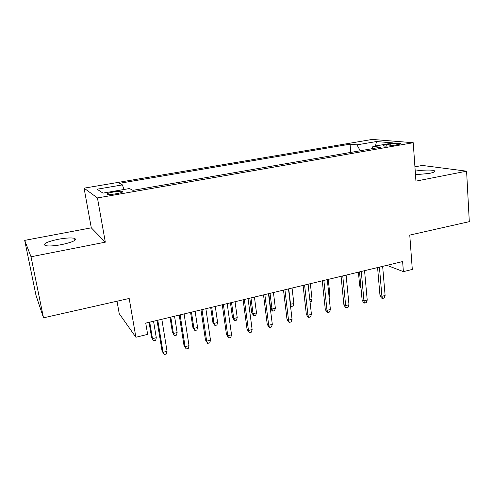<?xml version="1.0" encoding="UTF-8"?>
<svg xmlns="http://www.w3.org/2000/svg" width="494" height="494" viewBox="0 0 494 494"><rect width="100%" height="100%" fill="white"/><g stroke="black" fill="none" stroke-linecap="round" stroke-linejoin="round"><path stroke-width="0.74" d="M61.75 244.598C73.081 242.06 77.36 239.973 74.582 238.336C71.321 237.602 65.906 237.91 58.329 239.269C46.936 241.757 42.608 243.863 45.325 245.592C48.628 246.321 54.105 245.987 61.75 244.598M415.485 174.728L429.169 173.443C433.886 172.468 435.634 171.572 434.405 170.776C432.46 169.658 422.253 169.88 415.232 171.152M116.442 193.716C121.808 192.666 123.79 191.876 122.376 191.339C120.573 191.098 117.634 191.308 113.564 191.975C108.18 193.012 106.185 193.809 107.587 194.364C109.402 194.605 112.354 194.389 116.442 193.716M117.022 301.217L119.227 313.647L135.893 337.241L147.644 334.358L145.742 323.119L402.616 261.567L403.394 271.626L412.305 269.434L409.761 235.095L469.3 221.652L466.595 171.177L422.339 165.441L414.929 166.836M24.7 240.374L35.951 295.153L43.497 317.821L31.017 256.775L105.321 242.171L97.448 197.933L84.079 188.165L91.291 227.827L24.7 240.374L31.017 256.775M97.448 197.933L413.225 142.729L372.248 139.425L84.079 188.165M390.186 144.063L386.147 144.761C383.449 145.255 382.473 145.656 383.227 145.965C385.332 146.292 388.679 146.101 393.267 145.409L397.361 144.693C400.004 144.205 400.961 143.81 400.226 143.507C398.108 143.186 394.762 143.365 390.186 144.063L390.322 145.823M360.25 150.756L356.971 144.865L350.048 144.186L119.418 183.311L122.444 184.886L97.083 189.214L102.98 193.123L129.465 188.541L132.923 190.344L380.726 147.187L372.921 146.428L371.883 148.731M356.971 144.865L376.502 141.531L393.082 142.939L372.921 146.428M135.893 337.241L129.181 298.469L43.497 317.821M413.225 142.729L415.936 181.131L466.595 171.177M386.919 265.327L403.394 271.626M350.796 152.399L350.048 144.186M122.444 184.886L123.963 189.498M375.502 145.977L376.502 141.531M105.321 242.171L91.291 227.827M377.583 267.563L379.979 295.412L381.911 296.301L379.417 267.124M385.104 295.486L384.171 297.993L382.405 298.45L381.911 296.301L385.104 295.486L382.646 266.352M382.405 298.45L381.331 297.95L379.979 295.412M361.04 288.465L359.706 286.032L358.422 272.157M359.706 286.032L360.867 286.569M359.515 271.891L362.108 299.969L363.967 300.895L361.268 271.472M367.221 300.062L366.313 302.587L364.51 303.05L363.967 300.895L367.221 300.062L364.56 270.681M364.51 303.05L363.473 302.532L362.108 299.969M341.082 276.313L343.88 304.625L345.67 305.576L342.756 275.911M348.992 304.73L348.103 307.268L346.263 307.743L345.67 305.576L348.992 304.73L346.115 275.102M346.263 307.743L345.263 307.206L343.88 304.625M322.273 280.814L325.287 309.368L327.009 310.356L323.866 280.438M330.393 309.485L329.529 312.047L327.646 312.529L327.009 310.356L330.393 309.485L327.294 279.61M327.646 312.529L326.688 311.973L325.287 309.368M303.088 285.415L306.323 314.209L307.966 315.228L304.594 285.05M311.424 314.345L310.578 316.92L308.657 317.414L307.966 315.228L311.424 314.345L308.095 284.217M308.657 317.414L307.743 316.839L306.323 314.209M328.881 294.912L329.856 294.671L328.275 279.376M329.856 294.671L329.097 296.943M309.8 299.642L312.035 299.086L310.343 283.673M312.035 299.086L311.239 301.531L310.041 301.834M290.293 304.242L293.874 303.594L292.065 288.058M293.874 303.594L293.096 306.052L291.262 306.508L290.565 304.415L288.743 288.854M291.262 306.508L290.503 306.033M283.507 290.108L286.971 319.143L288.533 320.198L284.921 289.768M292.059 319.297L291.238 321.897L289.28 322.397L288.533 320.198L292.059 319.297L288.49 288.91M289.28 322.397L288.41 321.804L286.971 319.143M275.356 308.182L274.602 310.664L272.731 311.127L271.953 310.596L270.582 308.071L271.99 309.022L275.356 308.182L273.435 292.522M272.731 311.127L271.99 309.022L270.039 293.331M270.582 308.071L268.785 293.634M263.518 294.893L267.223 324.181L268.705 325.274L264.84 294.578M272.305 324.354L271.502 326.972L269.508 327.485L268.705 325.274L272.305 324.354L268.483 293.708M269.508 327.485L268.68 326.867L267.223 324.181M256.485 312.863L255.75 315.357L253.842 315.833L251.718 312.739L253.045 313.715L256.485 312.863L254.435 297.073M253.842 315.833L253.045 313.715L250.977 297.901M251.718 312.739L249.803 298.185M243.11 299.784L247.062 329.325L248.457 330.461L244.332 299.494M252.131 329.517L251.353 332.153L249.316 332.678L248.457 330.461L252.131 329.517L248.05 298.604M249.316 332.678L247.062 329.325M237.231 317.636L236.521 320.149L234.576 320.631L232.476 317.494L233.73 318.507L237.231 317.636L235.058 301.717M234.576 320.631L233.73 318.507L231.532 302.563M232.476 317.494L230.451 302.822M222.275 304.779L226.48 334.58L227.783 335.747L223.387 304.514M231.538 334.79L230.784 337.439L228.703 337.976L227.783 335.747L231.538 334.79L227.184 303.6M228.703 337.976L226.48 334.58M217.601 322.508L216.915 325.033L214.933 325.527L212.858 322.347L214.026 323.391L217.601 322.508L215.291 306.453M214.933 325.527L214.026 323.391L211.691 307.317M212.858 322.347L210.71 307.552M200.984 309.88L205.461 339.946L206.665 341.156L201.984 309.639M210.5 340.175L209.777 342.842L207.653 343.392L206.665 341.156L210.5 340.175L205.875 308.707M207.653 343.392L205.461 339.946M197.575 327.473L196.908 330.017L194.889 330.523L192.845 327.294L193.926 328.374L197.575 327.473L195.13 311.282M194.889 330.523L193.926 328.374L191.456 312.165M192.845 327.294L190.567 312.375M179.236 315.092L183.99 345.423L185.096 346.677L180.125 314.882M189.017 345.67L188.319 348.363L186.152 348.918L185.096 346.677L189.017 345.67L184.095 313.931M186.152 348.918L183.99 345.423M177.136 332.542L176.5 335.105L174.438 335.617L172.425 332.345L173.419 333.462L177.136 332.542L174.549 316.216M174.438 335.617L173.419 333.462L170.801 317.111M172.425 332.345L170.016 317.302M157.012 320.421L162.057 351.018L163.057 352.315L157.777 320.236M167.058 351.29L166.398 354L164.181 354.575L163.057 352.315L167.058 351.29L161.834 319.26M164.181 354.575L162.057 351.018M156.283 337.711L155.678 340.292L153.572 340.817L151.59 337.495L152.485 338.656L156.283 337.711L153.548 321.248M153.572 340.817L152.485 338.656L149.725 322.162M151.59 337.495L149.046 322.329M386.259 146.119L386.147 144.761M74.946 240.288L74.582 238.336M434.467 171.782L434.405 170.776M122.506 192.098L122.376 191.339M400.257 143.939L400.226 143.507"/></g></svg>
